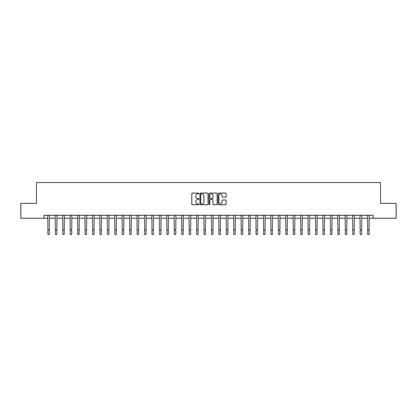 <?xml version="1.0" encoding="UTF-8"?>
<svg xmlns="http://www.w3.org/2000/svg" width="417" height="417" viewBox="0 0 417 417"><rect width="100%" height="100%" fill="white"/><g stroke="black" fill="none" stroke-linecap="round" stroke-linejoin="round"><path stroke-width="0.63" d="M198.982 193.478A0.407 0.407 0 0 0 198.575 193.071L192.373 193.071A0.584 0.584 0 0 0 191.789 193.655L191.789 204.163A0.584 0.584 0 0 0 192.373 204.747L198.575 204.747A0.407 0.407 0 0 0 198.982 204.34A0.407 0.407 0 0 0 198.575 203.929L197.773 203.929A1.866 1.866 0 0 1 195.907 202.063L195.907 201.187A1.866 1.866 0 0 1 197.773 199.316L198.575 199.316A0.407 0.407 0 0 0 198.982 198.909A0.407 0.407 0 0 0 198.575 198.502L197.773 198.502A1.866 1.866 0 0 1 195.907 196.631L195.907 195.755A1.866 1.866 0 0 1 197.773 193.889L198.575 193.889A0.407 0.407 0 0 0 198.982 193.478M225.561 197.189A0.584 0.584 0 0 0 226.144 196.605L226.144 193.655A0.584 0.584 0 0 0 225.561 193.071L218.675 193.071A0.584 0.584 0 0 0 218.091 193.655L218.091 204.163A0.584 0.584 0 0 0 218.675 204.747L225.561 204.747A0.584 0.584 0 0 0 226.144 204.163L226.144 200.603A0.584 0.584 0 0 0 225.561 200.019L222.615 200.019A0.584 0.584 0 0 0 222.032 200.603L222.032 202.37A1.564 1.564 0 0 1 220.468 203.929A1.564 1.564 0 0 1 218.904 202.37L218.904 195.448A1.564 1.564 0 0 1 220.468 193.889A1.564 1.564 0 0 1 222.032 195.448L222.032 196.605A0.584 0.584 0 0 0 222.615 197.189L225.561 197.189M43.9 218.237L20.85 218.237L20.85 203.371L36.461 203.371L36.461 182.552L380.539 182.552L380.539 203.371L396.15 203.371L396.15 218.237L373.1 218.237L373.1 215.266L43.9 215.266L43.9 218.237L47.913 218.237M207.989 193.655A0.584 0.584 0 0 0 207.405 193.071L200.514 193.071A0.584 0.584 0 0 0 199.931 193.655L199.931 204.163A0.584 0.584 0 0 0 200.514 204.747L207.405 204.747A0.584 0.584 0 0 0 207.989 204.163L207.989 193.655M209.595 193.071L216.486 193.071A0.584 0.584 0 0 1 217.069 193.655L217.069 204.163A0.584 0.584 0 0 1 216.486 204.747L213.535 204.747A0.584 0.584 0 0 1 212.951 204.163L212.951 199.899A0.584 0.584 0 0 0 212.368 199.316L210.413 199.316A0.584 0.584 0 0 0 209.829 199.899L209.829 204.34A0.407 0.407 0 0 1 209.417 204.747A0.407 0.407 0 0 1 209.011 204.34L209.011 193.655A0.584 0.584 0 0 1 209.595 193.071M49.399 218.237L55.346 218.237M56.832 218.237L62.779 218.237M64.27 218.237L70.218 218.237M71.703 218.237L77.651 218.237M79.136 218.237L85.084 218.237M86.574 218.237L92.522 218.237M94.007 218.237L99.955 218.237M101.44 218.237L107.388 218.237M108.873 218.237L114.826 218.237M116.312 218.237L122.259 218.237M123.745 218.237L129.692 218.237M131.178 218.237L137.125 218.237M138.616 218.237L144.563 218.237M146.049 218.237L151.996 218.237M153.482 218.237L159.43 218.237M160.92 218.237L166.868 218.237M168.353 218.237L174.301 218.237M175.786 218.237L181.734 218.237M183.225 218.237L189.172 218.237M190.658 218.237L196.605 218.237M198.091 218.237L204.038 218.237M205.524 218.237L211.476 218.237M212.962 218.237L218.909 218.237M220.395 218.237L226.342 218.237M227.828 218.237L233.775 218.237M235.266 218.237L241.214 218.237M242.699 218.237L248.647 218.237M250.132 218.237L256.08 218.237M257.57 218.237L263.518 218.237M265.003 218.237L270.951 218.237M272.437 218.237L278.384 218.237M279.875 218.237L285.822 218.237M287.308 218.237L293.255 218.237M294.741 218.237L300.688 218.237M302.174 218.237L308.127 218.237M309.612 218.237L315.56 218.237M317.045 218.237L322.993 218.237M324.478 218.237L330.426 218.237M331.916 218.237L337.864 218.237M339.349 218.237L345.297 218.237M346.782 218.237L352.73 218.237M354.221 218.237L360.168 218.237M361.654 218.237L367.601 218.237M369.087 218.237L373.1 218.237M201.161 193.889A0.407 0.407 0 0 0 200.749 194.296L200.749 203.522A0.407 0.407 0 0 0 201.161 203.929L202.005 203.929A1.866 1.866 0 0 0 203.871 202.063L203.871 195.755A1.866 1.866 0 0 0 202.005 193.889L201.161 193.889M212.951 195.479A1.564 1.564 0 0 0 211.388 193.915A1.564 1.564 0 0 0 209.829 195.479L209.829 197.919A0.584 0.584 0 0 0 210.413 198.502L212.368 198.502A0.584 0.584 0 0 0 212.951 197.919L212.951 195.479M47.84 215.266L47.913 229.986L49.399 229.986L49.472 215.266M47.913 229.986L47.913 234.448L49.399 234.448L49.399 229.986M55.279 215.266L55.346 229.986L56.832 229.986L56.905 215.266M55.346 229.986L55.346 234.448L56.832 234.448L56.832 229.986M62.712 215.266L62.779 229.986L64.27 229.986L64.338 215.266M62.779 229.986L62.779 234.448L64.27 234.448L64.27 229.986M70.145 215.266L70.218 229.986L71.703 229.986L71.771 215.266M70.218 229.986L70.218 234.448L71.703 234.448L71.703 229.986M77.578 215.266L77.651 229.986L79.136 229.986L79.209 215.266M77.651 229.986L77.651 234.448L79.136 234.448L79.136 229.986M85.016 215.266L85.084 229.986L86.574 229.986L86.642 215.266M85.084 229.986L85.084 234.448L86.574 234.448L86.574 229.986M92.449 215.266L92.522 229.986L94.007 229.986L94.075 215.266M92.522 229.986L92.522 234.448L94.007 234.448L94.007 229.986M99.882 215.266L99.955 229.986L101.44 229.986L101.513 215.266M99.955 229.986L99.955 234.448L101.44 234.448L101.44 229.986M107.32 215.266L107.388 229.986L108.873 229.986L108.946 215.266M107.388 229.986L107.388 234.448L108.873 234.448L108.873 229.986M114.753 215.266L114.826 229.986L116.312 229.986L116.379 215.266M114.826 229.986L114.826 234.448L116.312 234.448L116.312 229.986M122.186 215.266L122.259 229.986L123.745 229.986L123.818 215.266M122.259 229.986L122.259 234.448L123.745 234.448L123.745 229.986M129.624 215.266L129.692 229.986L131.178 229.986L131.251 215.266M129.692 229.986L129.692 234.448L131.178 234.448L131.178 229.986M137.057 215.266L137.125 229.986L138.616 229.986L138.684 215.266M137.125 229.986L137.125 234.448L138.616 234.448L138.616 229.986M144.49 215.266L144.563 229.986L146.049 229.986L146.122 215.266M144.563 229.986L144.563 234.448L146.049 234.448L146.049 229.986M151.929 215.266L151.996 229.986L153.482 229.986L153.555 215.266M151.996 229.986L151.996 234.448L153.482 234.448L153.482 229.986M159.362 215.266L159.43 229.986L160.92 229.986L160.988 215.266M159.43 229.986L159.43 234.448L160.92 234.448L160.92 229.986M166.795 215.266L166.868 229.986L168.353 229.986L168.421 215.266M166.868 229.986L166.868 234.448L168.353 234.448L168.353 229.986M174.228 215.266L174.301 229.986L175.786 229.986L175.859 215.266M174.301 229.986L174.301 234.448L175.786 234.448L175.786 229.986M181.666 215.266L181.734 229.986L183.225 229.986L183.292 215.266M181.734 229.986L181.734 234.448L183.225 234.448L183.225 229.986M189.099 215.266L189.172 229.986L190.658 229.986L190.725 215.266M189.172 229.986L189.172 234.448L190.658 234.448L190.658 229.986M196.532 215.266L196.605 229.986L198.091 229.986L198.164 215.266M196.605 229.986L196.605 234.448L198.091 234.448L198.091 229.986M203.97 215.266L204.038 229.986L205.524 229.986L205.597 215.266M204.038 229.986L204.038 234.448L205.524 234.448L205.524 229.986M211.403 215.266L211.476 229.986L212.962 229.986L213.03 215.266M211.476 229.986L211.476 234.448L212.962 234.448L212.962 229.986M218.836 215.266L218.909 229.986L220.395 229.986L220.468 215.266M218.909 229.986L218.909 234.448L220.395 234.448L220.395 229.986M226.275 215.266L226.342 229.986L227.828 229.986L227.901 215.266M226.342 229.986L226.342 234.448L227.828 234.448L227.828 229.986M233.708 215.266L233.775 229.986L235.266 229.986L235.334 215.266M233.775 229.986L233.775 234.448L235.266 234.448L235.266 229.986M241.141 215.266L241.214 229.986L242.699 229.986L242.772 215.266M241.214 229.986L241.214 234.448L242.699 234.448L242.699 229.986M248.579 215.266L248.647 229.986L250.132 229.986L250.205 215.266M248.647 229.986L248.647 234.448L250.132 234.448L250.132 229.986M256.012 215.266L256.08 229.986L257.57 229.986L257.638 215.266M256.08 229.986L256.08 234.448L257.57 234.448L257.57 229.986M263.445 215.266L263.518 229.986L265.003 229.986L265.071 215.266M263.518 229.986L263.518 234.448L265.003 234.448L265.003 229.986M270.878 215.266L270.951 229.986L272.437 229.986L272.509 215.266M270.951 229.986L270.951 234.448L272.437 234.448L272.437 229.986M278.316 215.266L278.384 229.986L279.875 229.986L279.943 215.266M278.384 229.986L278.384 234.448L279.875 234.448L279.875 229.986M285.749 215.266L285.822 229.986L287.308 229.986L287.376 215.266M285.822 229.986L285.822 234.448L287.308 234.448L287.308 229.986M293.182 215.266L293.255 229.986L294.741 229.986L294.814 215.266M293.255 229.986L293.255 234.448L294.741 234.448L294.741 229.986M300.621 215.266L300.688 229.986L302.174 229.986L302.247 215.266M300.688 229.986L300.688 234.448L302.174 234.448L302.174 229.986M308.054 215.266L308.127 229.986L309.612 229.986L309.68 215.266M308.127 229.986L308.127 234.448L309.612 234.448L309.612 229.986M315.487 215.266L315.56 229.986L317.045 229.986L317.118 215.266M315.56 229.986L315.56 234.448L317.045 234.448L317.045 229.986M322.925 215.266L322.993 229.986L324.478 229.986L324.551 215.266M322.993 229.986L322.993 234.448L324.478 234.448L324.478 229.986M330.358 215.266L330.426 229.986L331.916 229.986L331.984 215.266M330.426 229.986L330.426 234.448L331.916 234.448L331.916 229.986M337.791 215.266L337.864 229.986L339.349 229.986L339.422 215.266M337.864 229.986L337.864 234.448L339.349 234.448L339.349 229.986M345.229 215.266L345.297 229.986L346.782 229.986L346.855 215.266M345.297 229.986L345.297 234.448L346.782 234.448L346.782 229.986M352.662 215.266L352.73 229.986L354.221 229.986L354.288 215.266M352.73 229.986L352.73 234.448L354.221 234.448L354.221 229.986M360.095 215.266L360.168 229.986L361.654 229.986L361.721 215.266M360.168 229.986L360.168 234.448L361.654 234.448L361.654 229.986M367.528 215.266L367.601 229.986L369.087 229.986L369.16 215.266M367.601 229.986L367.601 234.448L369.087 234.448L369.087 229.986"/></g></svg>
